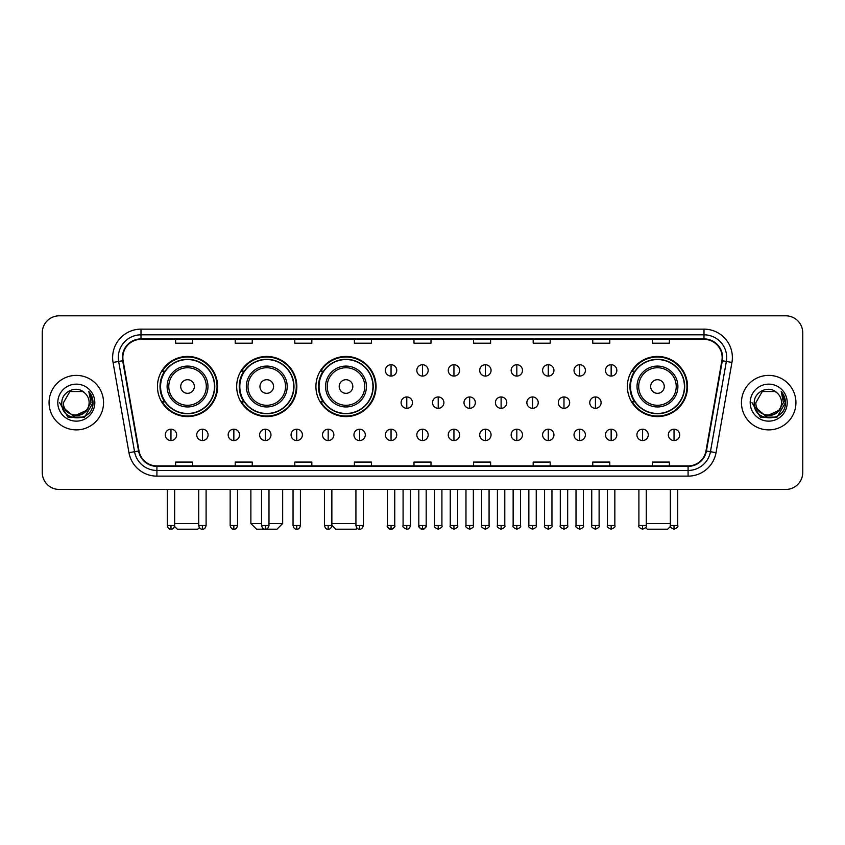 <?xml version="1.0" encoding="UTF-8"?>
<svg xmlns="http://www.w3.org/2000/svg" width="845" height="845" viewBox="0 0 845 845"><rect width="100%" height="100%" fill="white"/><g stroke="black" fill="none" stroke-linecap="round" stroke-linejoin="round"><path stroke-width="1.27" d="M627.381 386.514A30.082 30.082 0 0 0 657.463 416.596A30.082 30.082 0 0 0 687.545 386.514A30.082 30.082 0 0 0 657.463 356.442A30.082 30.082 0 0 0 627.381 386.514M315.914 386.514A30.082 30.082 0 0 0 345.996 416.596A30.082 30.082 0 0 0 376.078 386.514A30.082 30.082 0 0 0 345.996 356.442A30.082 30.082 0 0 0 315.914 386.514M236.684 386.514A30.082 30.082 0 0 0 266.767 416.596A30.082 30.082 0 0 0 296.849 386.514A30.082 30.082 0 0 0 266.767 356.442A30.082 30.082 0 0 0 236.684 386.514M157.455 386.514A30.082 30.082 0 0 0 187.537 416.596A30.082 30.082 0 0 0 217.619 386.514A30.082 30.082 0 0 0 187.537 356.442A30.082 30.082 0 0 0 157.455 386.514M164.669 401.84A27.526 27.526 0 0 1 164.669 371.198M243.899 401.84A27.526 27.526 0 0 1 243.899 371.198M323.128 401.84A27.526 27.526 0 0 1 323.128 371.198M634.595 401.84A27.526 27.526 0 0 1 634.595 371.198M42.25 332.824L42.25 472.439A17.027 17.027 0 0 0 59.277 489.466L785.723 489.466A17.027 17.027 0 0 0 802.75 472.439L802.75 332.824A17.027 17.027 0 0 0 785.723 315.808L59.277 315.808A17.027 17.027 0 0 0 42.25 332.824L42.25 472.439M49.063 402.632A27.241 27.241 0 0 0 76.303 429.883A27.241 27.241 0 0 0 103.544 402.632A27.241 27.241 0 0 0 76.303 375.391A27.241 27.241 0 0 0 49.063 402.632A27.241 27.241 0 0 0 76.303 429.883A27.241 27.241 0 0 0 103.544 402.632A27.241 27.241 0 0 0 76.303 375.391A27.241 27.241 0 0 0 49.063 402.632M741.456 402.632A27.241 27.241 0 0 0 768.696 429.883A27.241 27.241 0 0 0 795.937 402.632A27.241 27.241 0 0 0 768.696 375.391A27.241 27.241 0 0 0 741.456 402.632A27.241 27.241 0 0 0 768.696 429.883A27.241 27.241 0 0 0 795.937 402.632A27.241 27.241 0 0 0 768.696 375.391A27.241 27.241 0 0 0 741.456 402.632M122.842 357.519A18.157 18.157 0 0 1 140.999 339.352L704.001 339.352A18.157 18.157 0 0 1 721.884 360.667L705.976 450.913A18.157 18.157 0 0 1 688.083 465.912L156.916 465.912A18.157 18.157 0 0 1 139.024 450.913L123.116 360.667A18.157 18.157 0 0 1 122.842 357.519M122.388 357.519A18.611 18.611 0 0 0 122.673 360.752L138.58 450.987A18.611 18.611 0 0 0 156.916 466.366L688.083 466.366A18.611 18.611 0 0 0 706.42 450.987L722.327 360.752A18.611 18.611 0 0 0 704.001 338.898L140.999 338.898A18.611 18.611 0 0 0 122.388 357.519M113.061 362.442A28.381 28.381 0 0 1 140.999 329.138L704.001 329.138A28.381 28.381 0 0 1 731.939 362.442L716.032 452.688A28.381 28.381 0 0 1 688.083 476.136L156.916 476.136A28.381 28.381 0 0 1 128.968 452.688L113.061 362.442L118.649 361.459A22.699 22.699 0 0 1 140.999 334.821L704.001 334.821A22.699 22.699 0 0 1 726.351 361.459L710.444 451.695A22.699 22.699 0 0 1 688.083 470.454L156.916 470.454A22.699 22.699 0 0 1 134.556 451.695L118.649 361.459A22.699 22.699 0 0 1 118.3 357.519M785.723 315.808L59.277 315.808M59.277 489.466L785.723 489.466M802.75 472.439L802.75 332.824M706.42 450.987L710.444 451.695L726.351 361.459L731.939 362.442M413.987 339.352L413.987 343.197L431.013 343.197L431.013 339.352M354.393 339.352L354.393 343.197L371.42 343.197L371.42 339.352M294.799 339.352L294.799 343.197L311.826 343.197L311.826 339.352M235.216 339.352L235.216 343.197L252.243 343.197L252.243 339.352M175.623 339.352L175.623 343.197L192.649 343.197L192.649 339.352M473.58 339.352L473.58 343.197L490.607 343.197L490.607 339.352M533.174 339.352L533.174 343.197L550.201 343.197L550.201 339.352M592.757 339.352L592.757 343.197L609.784 343.197L609.784 339.352M652.351 339.352L652.351 343.197L669.377 343.197L669.377 339.352M431.013 465.912L431.013 462.078L413.987 462.078L413.987 465.912M371.42 465.912L371.42 462.078L354.393 462.078L354.393 465.912M311.826 465.912L311.826 462.078L294.799 462.078L294.799 465.912M252.243 465.912L252.243 462.078L235.216 462.078L235.216 465.912M192.649 465.912L192.649 462.078L175.623 462.078L175.623 465.912M490.607 465.912L490.607 462.078L473.58 462.078L473.58 465.912M550.201 465.912L550.201 462.078L533.174 462.078L533.174 465.912M609.784 465.912L609.784 462.078L592.757 462.078L592.757 465.912M669.377 465.912L669.377 462.078L652.351 462.078L652.351 465.912M89.126 402.632C89.919 419.183 62.688 419.183 63.481 402.632L69.892 391.531L82.715 391.531L84.701 392.946C76.832 384.697 61.674 391.488 61.822 402.632C60.375 422.437 92.485 422.954 93.003 403.593L93.034 402.632C92.982 398.428 91.587 394.731 88.831 391.552L91.038 402.632L86.127 410.881A12.823 12.823 0 0 0 89.126 402.632C89.919 419.183 62.688 419.183 63.481 402.632L69.892 391.531L82.715 391.531L84.701 392.946A12.823 12.823 0 0 1 89.126 402.632C89.919 419.183 62.688 419.183 63.481 402.632C62.805 414.198 79.324 420.081 86.127 410.881M86.95 410.195L73.568 416.258L62.224 406.794M57.798 402.632A18.505 18.505 0 0 0 76.303 421.137A18.505 18.505 0 0 0 94.809 402.632A18.505 18.505 0 0 0 76.303 384.137A18.505 18.505 0 0 0 57.798 402.632M88.831 391.552L93.024 403.118L92.242 397.572L93.024 403.118L92.242 397.572L93.024 403.118L88.957 391.689L93.024 403.118L88.957 391.689L93.034 402.632L84.669 417.124L67.938 417.124L59.572 402.632M88.957 391.689L93.024 403.128M199.367 527.586L197.751 529.192L177.323 529.192L174.545 526.414M174.661 523.52L198.723 523.52M194.35 386.514A6.813 6.813 0 0 0 187.537 379.711A6.813 6.813 0 0 0 180.724 386.514A6.813 6.813 0 0 0 187.537 393.326A6.813 6.813 0 0 0 194.35 386.514M207.976 386.514A20.428 20.428 0 0 0 187.537 366.086A20.428 20.428 0 0 0 167.109 386.514A20.428 20.428 0 0 0 187.537 406.952A20.428 20.428 0 0 0 207.976 386.514A20.428 20.428 0 0 1 187.537 406.952A20.428 20.428 0 0 1 167.109 386.514M214.493 386.514A26.955 26.955 0 0 0 187.537 359.558A26.955 26.955 0 0 0 160.582 386.514A26.955 26.955 0 0 0 187.537 413.48A26.955 26.955 0 0 0 214.493 386.514M217.049 386.514A29.512 29.512 0 0 1 162.314 401.84L165.05 401.84A27.209 27.209 0 0 0 205.546 406.92A27.209 27.209 0 0 0 205.546 366.117A27.209 27.209 0 0 0 165.05 371.198L162.314 371.198A29.512 29.512 0 0 1 217.049 386.514M268.985 523.52L282.663 523.52L276.98 529.192L256.553 529.192L250.88 523.52L261.601 523.52M273.579 386.514A6.813 6.813 0 0 0 266.767 379.711A6.813 6.813 0 0 0 259.954 386.514A6.813 6.813 0 0 0 266.767 393.326A6.813 6.813 0 0 0 273.579 386.514M287.194 386.514A20.428 20.428 0 0 0 266.767 366.086A20.428 20.428 0 0 0 246.339 386.514A20.428 20.428 0 0 0 266.767 406.952A20.428 20.428 0 0 0 287.194 386.514A20.428 20.428 0 0 1 266.767 406.952A20.428 20.428 0 0 1 246.339 386.514M293.722 386.514A26.955 26.955 0 0 0 266.767 359.558A26.955 26.955 0 0 0 239.811 386.514A26.955 26.955 0 0 0 266.767 413.48A26.955 26.955 0 0 0 293.722 386.514M296.278 386.514A29.512 29.512 0 0 1 241.543 401.84L244.279 401.84A27.209 27.209 0 0 0 284.776 406.92A27.209 27.209 0 0 0 284.776 366.117A27.209 27.209 0 0 0 244.279 371.198L241.543 371.198A29.512 29.512 0 0 1 296.278 386.514M357.15 528.252L356.21 529.192L335.782 529.192L331.863 525.284M331.863 523.52L355.925 523.52M352.809 386.514A6.813 6.813 0 0 0 345.996 379.711A6.813 6.813 0 0 0 339.183 386.514A6.813 6.813 0 0 0 345.996 393.326A6.813 6.813 0 0 0 352.809 386.514M366.424 386.514A20.428 20.428 0 0 0 345.996 366.086A20.428 20.428 0 0 0 325.568 386.514A20.428 20.428 0 0 0 345.996 406.952A20.428 20.428 0 0 0 366.424 386.514A20.428 20.428 0 0 1 345.996 406.952A20.428 20.428 0 0 1 325.568 386.514M372.951 386.514A26.955 26.955 0 0 0 345.996 359.558A26.955 26.955 0 0 0 319.04 386.514A26.955 26.955 0 0 0 345.996 413.48A26.955 26.955 0 0 0 372.951 386.514M375.507 386.514A29.512 29.512 0 0 1 320.773 401.84L323.508 401.84A27.209 27.209 0 0 0 364.005 406.92A27.209 27.209 0 0 0 364.005 366.117A27.209 27.209 0 0 0 323.508 371.198L320.773 371.198A29.512 29.512 0 0 1 375.507 386.514M670.455 526.414L667.677 529.192L647.249 529.192L645.633 527.586M646.277 523.52L670.338 523.52M664.276 386.514A6.813 6.813 0 0 0 657.463 379.711A6.813 6.813 0 0 0 650.65 386.514A6.813 6.813 0 0 0 657.463 393.326A6.813 6.813 0 0 0 664.276 386.514M677.891 386.514A20.428 20.428 0 0 0 657.463 366.086A20.428 20.428 0 0 0 637.024 386.514A20.428 20.428 0 0 0 657.463 406.952A20.428 20.428 0 0 0 677.891 386.514A20.428 20.428 0 0 1 657.463 406.952A20.428 20.428 0 0 1 637.024 386.514M684.418 386.514A26.955 26.955 0 0 0 657.463 359.558A26.955 26.955 0 0 0 630.507 386.514A26.955 26.955 0 0 0 657.463 413.48A26.955 26.955 0 0 0 684.418 386.514M686.974 386.514A29.512 29.512 0 0 1 632.24 401.84L634.975 401.84A27.209 27.209 0 0 0 675.461 406.92A27.209 27.209 0 0 0 675.461 366.117A27.209 27.209 0 0 0 634.975 371.198L632.24 371.198A29.512 29.512 0 0 1 686.974 386.514M391.055 364.723A5.672 5.672 0 0 0 385.383 370.395A5.672 5.672 0 0 0 391.055 376.078A5.672 5.672 0 0 0 396.738 370.395A5.672 5.672 0 0 0 391.055 364.723L391.055 376.078A5.672 5.672 0 0 0 396.738 370.395A5.672 5.672 0 0 0 391.055 364.723M422.5 364.723A5.672 5.672 0 0 0 416.828 370.395A5.672 5.672 0 0 0 422.5 376.078A5.672 5.672 0 0 0 428.172 370.395A5.672 5.672 0 0 0 422.5 364.723L422.5 376.078A5.672 5.672 0 0 0 428.172 370.395A5.672 5.672 0 0 0 422.5 364.723M453.945 364.723A5.672 5.672 0 0 0 448.262 370.395A5.672 5.672 0 0 0 453.945 376.078A5.672 5.672 0 0 0 459.617 370.395A5.672 5.672 0 0 0 453.945 364.723L453.945 376.078A5.672 5.672 0 0 0 459.617 370.395A5.672 5.672 0 0 0 453.945 364.723M485.379 364.723A5.672 5.672 0 0 0 479.707 370.395A5.672 5.672 0 0 0 485.379 376.078A5.672 5.672 0 0 0 491.061 370.395A5.672 5.672 0 0 0 485.379 364.723L485.379 376.078A5.672 5.672 0 0 0 491.061 370.395A5.672 5.672 0 0 0 485.379 364.723M516.823 364.723A5.672 5.672 0 0 0 511.151 370.395A5.672 5.672 0 0 0 516.823 376.078A5.672 5.672 0 0 0 522.495 370.395A5.672 5.672 0 0 0 516.823 364.723L516.823 376.078A5.672 5.672 0 0 0 522.495 370.395A5.672 5.672 0 0 0 516.823 364.723M548.268 364.723A5.672 5.672 0 0 0 542.596 370.395A5.672 5.672 0 0 0 548.268 376.078A5.672 5.672 0 0 0 553.94 370.395A5.672 5.672 0 0 0 548.268 364.723L548.268 376.078A5.672 5.672 0 0 0 553.94 370.395A5.672 5.672 0 0 0 548.268 364.723M579.712 364.723A5.672 5.672 0 0 0 574.03 370.395A5.672 5.672 0 0 0 579.712 376.078A5.672 5.672 0 0 0 585.384 370.395A5.672 5.672 0 0 0 579.712 364.723L579.712 376.078A5.672 5.672 0 0 0 585.384 370.395A5.672 5.672 0 0 0 579.712 364.723M611.146 364.723A5.672 5.672 0 0 0 605.474 370.395A5.672 5.672 0 0 0 611.146 376.078A5.672 5.672 0 0 0 616.829 370.395A5.672 5.672 0 0 0 611.146 364.723L611.146 376.078A5.672 5.672 0 0 0 616.829 370.395A5.672 5.672 0 0 0 611.146 364.723M406.783 396.96A5.672 5.672 0 0 0 401.1 402.632A5.672 5.672 0 0 0 406.783 408.315A5.672 5.672 0 0 0 412.455 402.632A5.672 5.672 0 0 0 406.783 396.96L406.783 408.315A5.672 5.672 0 0 0 412.455 402.632A5.672 5.672 0 0 0 406.783 396.96M438.217 396.96A5.672 5.672 0 0 0 432.545 402.632A5.672 5.672 0 0 0 438.217 408.315A5.672 5.672 0 0 0 443.9 402.632A5.672 5.672 0 0 0 438.217 396.96L438.217 408.315A5.672 5.672 0 0 0 443.9 402.632A5.672 5.672 0 0 0 438.217 396.96M469.662 396.96A5.672 5.672 0 0 0 463.989 402.632A5.672 5.672 0 0 0 469.662 408.315A5.672 5.672 0 0 0 475.334 402.632A5.672 5.672 0 0 0 469.662 396.96L469.662 408.315A5.672 5.672 0 0 0 475.334 402.632A5.672 5.672 0 0 0 469.662 396.96M501.106 396.96A5.672 5.672 0 0 0 495.423 402.632A5.672 5.672 0 0 0 501.106 408.315A5.672 5.672 0 0 0 506.778 402.632A5.672 5.672 0 0 0 501.106 396.96L501.106 408.315A5.672 5.672 0 0 0 506.778 402.632A5.672 5.672 0 0 0 501.106 396.96M532.551 396.96A5.672 5.672 0 0 0 526.868 402.632A5.672 5.672 0 0 0 532.551 408.315A5.672 5.672 0 0 0 538.223 402.632A5.672 5.672 0 0 0 532.551 396.96L532.551 408.315A5.672 5.672 0 0 0 538.223 402.632A5.672 5.672 0 0 0 532.551 396.96M563.985 396.96A5.672 5.672 0 0 0 558.313 402.632A5.672 5.672 0 0 0 563.985 408.315A5.672 5.672 0 0 0 569.667 402.632A5.672 5.672 0 0 0 563.985 396.96L563.985 408.315A5.672 5.672 0 0 0 569.667 402.632A5.672 5.672 0 0 0 563.985 396.96M595.429 396.96A5.672 5.672 0 0 0 589.757 402.632A5.672 5.672 0 0 0 595.429 408.315A5.672 5.672 0 0 0 601.101 402.632A5.672 5.672 0 0 0 595.429 396.96L595.429 408.315A5.672 5.672 0 0 0 601.101 402.632A5.672 5.672 0 0 0 595.429 396.96M170.965 429.197A5.672 5.672 0 0 0 165.293 434.869A5.672 5.672 0 0 0 170.965 440.551A5.672 5.672 0 0 0 176.647 434.869A5.672 5.672 0 0 0 170.965 429.197L170.965 440.551A5.672 5.672 0 0 0 176.647 434.869A5.672 5.672 0 0 0 170.965 429.197M202.409 429.197A5.672 5.672 0 0 0 196.737 434.869A5.672 5.672 0 0 0 202.409 440.551A5.672 5.672 0 0 0 208.081 434.869A5.672 5.672 0 0 0 202.409 429.197L202.409 440.551A5.672 5.672 0 0 0 208.081 434.869A5.672 5.672 0 0 0 202.409 429.197M233.854 429.197A5.672 5.672 0 0 0 228.171 434.869A5.672 5.672 0 0 0 233.854 440.551A5.672 5.672 0 0 0 239.526 434.869A5.672 5.672 0 0 0 233.854 429.197L233.854 440.551A5.672 5.672 0 0 0 239.526 434.869A5.672 5.672 0 0 0 233.854 429.197M265.288 429.197A5.672 5.672 0 0 0 259.616 434.869A5.672 5.672 0 0 0 265.288 440.551A5.672 5.672 0 0 0 270.97 434.869A5.672 5.672 0 0 0 265.288 429.197L265.288 440.551A5.672 5.672 0 0 0 270.97 434.869A5.672 5.672 0 0 0 265.288 429.197M296.732 429.197A5.672 5.672 0 0 0 291.06 434.869A5.672 5.672 0 0 0 296.732 440.551A5.672 5.672 0 0 0 302.404 434.869A5.672 5.672 0 0 0 296.732 429.197L296.732 440.551A5.672 5.672 0 0 0 302.404 434.869A5.672 5.672 0 0 0 296.732 429.197M328.177 429.197A5.672 5.672 0 0 0 322.505 434.869A5.672 5.672 0 0 0 328.177 440.551A5.672 5.672 0 0 0 333.849 434.869A5.672 5.672 0 0 0 328.177 429.197L328.177 440.551A5.672 5.672 0 0 0 333.849 434.869A5.672 5.672 0 0 0 328.177 429.197M359.621 429.197A5.672 5.672 0 0 0 353.939 434.869A5.672 5.672 0 0 0 359.621 440.551A5.672 5.672 0 0 0 365.293 434.869A5.672 5.672 0 0 0 359.621 429.197L359.621 440.551A5.672 5.672 0 0 0 365.293 434.869A5.672 5.672 0 0 0 359.621 429.197M391.055 429.197A5.672 5.672 0 0 0 385.383 434.869A5.672 5.672 0 0 0 391.055 440.551A5.672 5.672 0 0 0 396.738 434.869A5.672 5.672 0 0 0 391.055 429.197L391.055 440.551A5.672 5.672 0 0 0 396.738 434.869A5.672 5.672 0 0 0 391.055 429.197M422.5 429.197A5.672 5.672 0 0 0 416.828 434.869A5.672 5.672 0 0 0 422.5 440.551A5.672 5.672 0 0 0 428.172 434.869A5.672 5.672 0 0 0 422.5 429.197L422.5 440.551A5.672 5.672 0 0 0 428.172 434.869A5.672 5.672 0 0 0 422.5 429.197M453.945 429.197A5.672 5.672 0 0 0 448.262 434.869A5.672 5.672 0 0 0 453.945 440.551A5.672 5.672 0 0 0 459.617 434.869A5.672 5.672 0 0 0 453.945 429.197L453.945 440.551A5.672 5.672 0 0 0 459.617 434.869A5.672 5.672 0 0 0 453.945 429.197M485.379 429.197A5.672 5.672 0 0 0 479.707 434.869A5.672 5.672 0 0 0 485.379 440.551A5.672 5.672 0 0 0 491.061 434.869A5.672 5.672 0 0 0 485.379 429.197L485.379 440.551A5.672 5.672 0 0 0 491.061 434.869A5.672 5.672 0 0 0 485.379 429.197M516.823 429.197A5.672 5.672 0 0 0 511.151 434.869A5.672 5.672 0 0 0 516.823 440.551A5.672 5.672 0 0 0 522.495 434.869A5.672 5.672 0 0 0 516.823 429.197L516.823 440.551A5.672 5.672 0 0 0 522.495 434.869A5.672 5.672 0 0 0 516.823 429.197M548.268 429.197A5.672 5.672 0 0 0 542.596 434.869A5.672 5.672 0 0 0 548.268 440.551A5.672 5.672 0 0 0 553.94 434.869A5.672 5.672 0 0 0 548.268 429.197L548.268 440.551A5.672 5.672 0 0 0 553.94 434.869A5.672 5.672 0 0 0 548.268 429.197M579.712 429.197A5.672 5.672 0 0 0 574.03 434.869A5.672 5.672 0 0 0 579.712 440.551A5.672 5.672 0 0 0 585.384 434.869A5.672 5.672 0 0 0 579.712 429.197L579.712 440.551A5.672 5.672 0 0 0 585.384 434.869A5.672 5.672 0 0 0 579.712 429.197M611.146 429.197A5.672 5.672 0 0 0 605.474 434.869A5.672 5.672 0 0 0 611.146 440.551A5.672 5.672 0 0 0 616.829 434.869A5.672 5.672 0 0 0 611.146 429.197L611.146 440.551A5.672 5.672 0 0 0 616.829 434.869A5.672 5.672 0 0 0 611.146 429.197M642.591 429.197A5.672 5.672 0 0 0 636.919 434.869A5.672 5.672 0 0 0 642.591 440.551A5.672 5.672 0 0 0 648.263 434.869A5.672 5.672 0 0 0 642.591 429.197L642.591 440.551A5.672 5.672 0 0 0 648.263 434.869A5.672 5.672 0 0 0 642.591 429.197M674.035 429.197A5.672 5.672 0 0 0 668.353 434.869A5.672 5.672 0 0 0 674.035 440.551A5.672 5.672 0 0 0 679.707 434.869A5.672 5.672 0 0 0 674.035 429.197L674.035 440.551A5.672 5.672 0 0 0 679.707 434.869A5.672 5.672 0 0 0 674.035 429.197M781.519 402.632C782.312 419.183 755.081 419.183 755.874 402.632L762.285 391.531L775.108 391.531L777.104 392.946C769.225 384.697 754.078 391.488 754.215 402.632C752.779 422.437 784.878 422.954 785.396 403.593L785.428 402.632C785.375 398.428 783.98 394.731 781.224 391.552L783.442 402.632L778.53 410.881A12.823 12.823 0 0 0 781.519 402.632C782.312 419.183 755.081 419.183 755.874 402.632C755.081 419.183 782.312 419.183 781.519 402.632A12.823 12.823 0 0 0 777.104 392.946M778.53 410.881C771.717 420.081 755.208 414.198 755.874 402.632M779.343 410.195L765.961 416.258L754.617 406.794M750.191 402.632A18.505 18.505 0 0 0 768.696 421.137A18.505 18.505 0 0 0 787.202 402.632A18.505 18.505 0 0 0 768.696 384.137A18.505 18.505 0 0 0 750.191 402.632M781.224 391.552L785.417 403.118L784.635 397.572L785.417 403.118L784.635 397.572L785.417 403.118L781.35 391.689L785.417 403.118L781.35 391.689L785.428 402.632L777.062 417.124L760.331 417.124L751.965 402.632M781.35 391.689L785.417 403.128M704.001 329.138L704.001 338.898M118.649 361.459L122.673 360.752M156.916 476.136L156.916 466.366M688.083 466.366L688.083 476.136M128.968 452.688L138.58 450.987M722.327 360.752L726.351 361.459M140.999 329.138L140.999 338.898M710.444 451.695L716.032 452.688M206.307 386.514A18.77 18.77 0 0 0 187.537 367.744A18.77 18.77 0 0 0 168.768 386.514A18.77 18.77 0 0 0 187.537 405.283A18.77 18.77 0 0 0 206.307 386.514M285.536 386.514A18.77 18.77 0 0 0 266.767 367.744A18.77 18.77 0 0 0 247.997 386.514A18.77 18.77 0 0 0 266.767 405.283A18.77 18.77 0 0 0 285.536 386.514M364.765 386.514A18.77 18.77 0 0 0 345.996 367.744A18.77 18.77 0 0 0 327.226 386.514A18.77 18.77 0 0 0 345.996 405.283A18.77 18.77 0 0 0 364.765 386.514M676.232 386.514A18.77 18.77 0 0 0 657.463 367.744A18.77 18.77 0 0 0 638.693 386.514A18.77 18.77 0 0 0 657.463 405.283A18.77 18.77 0 0 0 676.232 386.514M406.783 525.505L403.086 525.505C402.347 526.688 403.572 527.914 406.783 529.192L406.783 525.505L410.469 525.505L410.469 489.466M438.217 525.505L434.531 525.505C433.781 526.688 435.017 527.914 438.217 529.192L438.217 525.505L441.914 525.505L441.914 489.466M469.662 525.505L465.975 525.505C465.225 526.688 466.451 527.914 469.662 529.192L469.662 525.505L473.348 525.505L473.348 489.466M501.106 525.505L497.42 525.505C496.67 526.688 497.895 527.914 501.106 529.192L501.106 525.505L504.792 525.505L504.792 489.466M532.551 525.505L528.854 525.505C528.104 526.688 529.34 527.914 532.551 529.192L532.551 525.505L536.237 525.505L536.237 489.466M563.985 525.505L560.298 525.505C559.548 526.688 560.784 527.914 563.985 529.192L563.985 525.505L567.671 525.505L567.671 489.466M595.429 525.505L591.743 525.505C590.993 526.688 592.218 527.914 595.429 529.192L595.429 525.505L599.116 525.505L599.116 489.466M170.965 525.505L167.278 525.505C167.923 528.136 169.148 529.371 170.965 529.192L170.965 525.505L174.661 525.505L174.661 489.466M202.409 525.505L198.723 525.505C199.367 528.136 200.592 529.371 202.409 529.192L202.409 525.505L206.095 525.505L206.095 489.466M233.854 525.505L230.157 525.505C230.801 528.136 232.037 529.371 233.854 529.192L233.854 525.505L237.54 525.505L237.54 489.466M265.288 525.505L261.601 525.505C262.246 528.136 263.482 529.371 265.288 529.192L265.288 525.505L268.985 525.505L268.985 489.466M296.732 525.505L293.046 525.505C293.69 528.136 294.916 529.371 296.732 529.192L296.732 525.505L300.419 525.505L300.419 489.466M328.177 525.505L324.491 525.505C325.135 528.136 326.36 529.371 328.177 529.192L328.177 525.505L331.863 525.505L331.863 489.466M359.621 525.505L355.925 525.505C356.569 528.136 357.805 529.371 359.621 529.192L359.621 525.505L363.308 525.505L363.308 489.466M391.055 525.505L387.369 525.505C386.619 526.688 387.855 527.914 391.055 529.192L391.055 525.505L394.752 525.505C395.492 526.688 394.266 527.914 391.055 529.192C389.239 529.371 388.013 528.136 387.369 525.505L387.369 489.466M422.5 525.505L418.814 525.505C418.064 526.688 419.289 527.914 422.5 529.192L422.5 525.505L426.186 525.505C426.936 526.688 425.711 527.914 422.5 529.192C420.683 529.371 419.458 528.136 418.814 525.505L418.814 489.466M453.945 525.505L450.248 525.505C449.508 526.688 450.734 527.914 453.945 529.192L453.945 525.505L457.631 525.505L457.631 489.466L457.631 525.505C458.381 526.688 457.145 527.914 453.945 529.192M485.379 525.505L481.692 525.505L481.692 489.466L481.692 525.505C480.942 526.688 482.178 527.914 485.379 529.192L485.379 525.505L489.075 525.505L489.075 489.466M516.823 525.505L513.137 525.505C512.387 526.688 513.612 527.914 516.823 529.192L516.823 525.505L520.509 525.505L520.509 489.466M548.268 525.505L544.581 525.505C543.831 526.688 545.057 527.914 548.268 529.192L548.268 525.505L551.954 525.505L551.954 489.466M579.712 525.505L576.015 525.505C575.265 526.688 576.501 527.914 579.712 529.192L579.712 525.505L583.399 525.505L583.399 489.466M611.146 525.505L607.46 525.505C606.71 526.688 607.946 527.914 611.146 529.192L611.146 525.505L614.843 525.505L614.843 489.466M642.591 525.505L638.904 525.505C638.155 526.688 639.38 527.914 642.591 529.192L642.591 525.505L646.277 525.505L646.277 489.466M674.035 525.505L670.338 525.505C669.599 526.688 670.824 527.914 674.035 529.192L674.035 525.505L677.722 525.505L677.722 489.466M282.663 489.466L282.663 523.52M250.88 489.466L250.88 523.52M403.086 525.505L403.086 489.466M410.469 525.505C409.825 528.136 408.6 529.371 406.783 529.192M434.531 525.505L434.531 489.466M441.914 525.505C442.653 526.688 441.428 527.914 438.217 529.192M465.975 525.505L465.975 489.466M473.348 525.505C474.098 526.688 472.873 527.914 469.662 529.192M497.42 525.505L497.42 489.466M504.792 525.505C505.542 526.688 504.307 527.914 501.106 529.192M528.854 525.505L528.854 489.466M536.237 525.505C536.987 526.688 535.751 527.914 532.551 529.192M560.298 525.505L560.298 489.466M567.671 525.505C568.421 526.688 567.196 527.914 563.985 529.192M591.743 525.505L591.743 489.466M599.116 525.505C599.865 526.688 598.64 527.914 595.429 529.192M167.278 525.505L167.278 489.466M174.661 525.505C174.017 528.136 172.781 529.371 170.965 529.192M198.723 525.505L198.723 489.466M206.095 525.505C205.451 528.136 204.226 529.371 202.409 529.192M230.157 525.505L230.157 489.466M237.54 525.505C236.896 528.136 235.67 529.371 233.854 529.192M261.601 525.505L261.601 489.466M268.985 525.505C268.34 528.136 267.104 529.371 265.288 529.192M293.046 525.505L293.046 489.466M300.419 525.505C299.774 528.136 298.549 529.371 296.732 529.192M324.491 525.505L324.491 489.466M331.863 525.505C331.219 528.136 329.994 529.371 328.177 529.192M355.925 525.505L355.925 489.466M363.308 525.505C362.663 528.136 361.428 529.371 359.621 529.192M391.055 529.192C392.872 529.371 394.108 528.136 394.752 525.505L394.752 489.466M422.5 529.192C424.317 529.371 425.542 528.136 426.186 525.505L426.186 489.466M450.248 525.505L450.248 489.466M489.075 525.505C489.825 526.688 488.59 527.914 485.379 529.192M513.137 525.505L513.137 489.466M520.509 525.505C521.259 526.688 520.034 527.914 516.823 529.192M544.581 525.505L544.581 489.466M551.954 525.505C552.704 526.688 551.479 527.914 548.268 529.192M576.015 525.505L576.015 489.466M583.399 525.505C584.148 526.688 582.913 527.914 579.712 529.192M607.46 525.505L607.46 489.466M614.843 525.505C615.582 526.688 614.357 527.914 611.146 529.192M638.904 525.505L638.904 489.466M646.277 525.505C647.027 526.688 645.802 527.914 642.591 529.192M670.338 525.505L670.338 489.466M677.722 525.505C678.472 526.688 677.236 527.914 674.035 529.192"/></g></svg>
